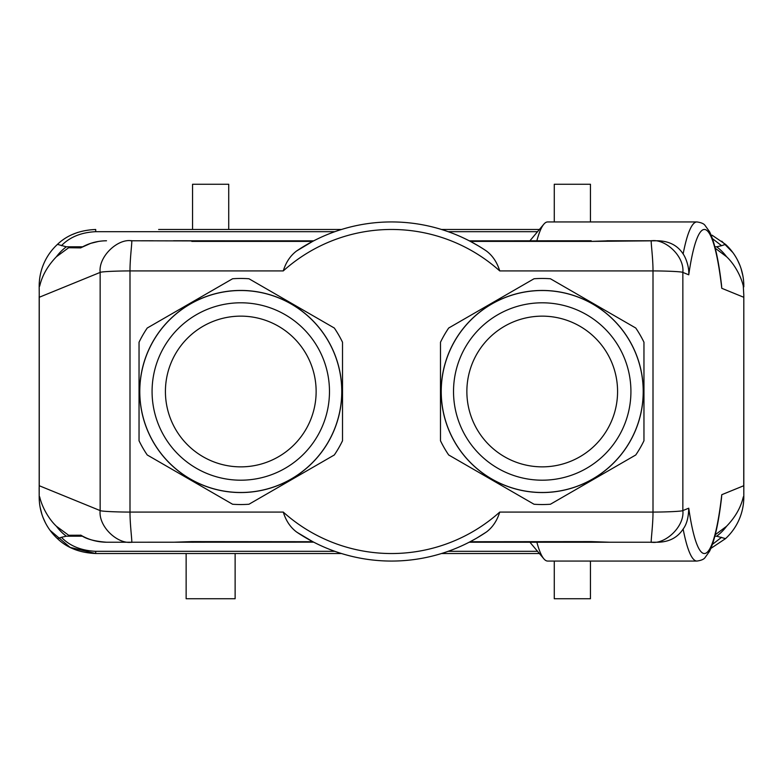 <?xml version="1.0" encoding="UTF-8"?>
<svg xmlns="http://www.w3.org/2000/svg" width="783" height="783" viewBox="0 0 783 783"><rect width="100%" height="100%" fill="white"/><g stroke="black" fill="none" stroke-linecap="round" stroke-linejoin="round"><path stroke-width="1.17" d="M590.451 221.941L590.451 184.259L554.276 184.259L554.276 221.941M228.724 229.478L192.549 229.478L192.549 184.259L228.724 184.259L228.724 229.478M266.396 229.478L337.62 229.478L266.396 229.478M341.515 229.478L158.646 229.478M539.409 229.478L441.485 229.478M590.451 561.059L590.451 598.741L554.276 598.741L554.276 561.059M210.637 598.741L235.125 598.741L235.125 553.522L186.139 553.522L186.139 598.741L210.637 598.741M39.189 296.091L39.189 487.721L39.258 485.734L100.146 510.585C101.271 511.397 116.931 512.062 129.998 512.082C129.949 526.059 132.699 544.322 131.485 542.227L106.498 542.227C97.063 542.081 88.469 539.712 80.718 535.102L81.843 535.738M297.207 250.57L312.652 241.389L296.6 250.981A169.559 169.559 0 0 1 486.4 250.981C492.624 255.649 497.068 262.295 499.73 270.918A162.022 162.022 0 0 0 283.27 270.918L129.998 270.918C116.98 270.938 101.271 271.603 100.146 272.415C98.315 256.433 117.822 238.463 131.485 240.773L130.634 240.773M606.864 542.227L657.916 542.227C669.142 541.983 677.54 537.598 683.128 529.063C686.681 524.395 688.551 517.436 688.746 508.187L682.854 510.585C684.685 526.567 665.178 544.537 651.515 542.227C650.301 544.351 653.051 525.961 653.002 512.082C666.02 512.062 681.729 511.397 682.854 510.585L682.854 272.415C681.729 271.603 666.069 270.938 653.002 270.918L499.73 270.918M714.879 536.198L716.68 536.198A48.986 48.986 0 0 0 726.565 526.284L715.241 534.76M283.27 512.082A162.022 162.022 0 0 0 499.73 512.082C497.068 520.705 492.624 527.351 486.4 532.019A169.559 169.559 0 0 1 296.6 532.019C290.376 527.351 285.932 520.705 283.27 512.082L129.998 512.082L129.998 270.918C129.939 257 132.689 238.952 131.485 240.773L312.906 241.233M312.632 241.399L304.773 245.793M313.68 240.851L173.454 240.773M81.285 535.445C86.199 539.037 94.606 541.298 106.498 542.227L131.485 542.227C117.656 544.361 98.394 526.705 100.146 510.585L100.146 272.415L39.258 297.266L39.258 485.734M191.796 541.611L173.454 542.227L191.796 541.611L312.848 541.719L297.207 532.43M606.864 240.773L657.916 240.773C669.23 241.125 677.638 245.51 683.128 253.937C685.751 257.617 689.334 266.993 688.746 274.813L682.854 272.415C684.606 256.295 665.344 238.639 651.515 240.773C650.311 238.952 653.061 257 653.002 270.918L653.002 512.082L499.73 512.082M478.403 537.099L477.268 537.774M475.692 538.684L471.386 541.073M475.702 538.675L470.123 541.738L591.204 541.611L609.546 542.227L591.204 541.611M651.515 542.227L609.546 542.227M486.4 532.019L477.258 537.774M472.746 540.329L475.027 539.066M477.424 537.676L478.022 537.324M629.757 542.227L469.183 542.227M536.864 542.227A169.559 23.598 90 0 0 543.813 558.778A169.559 23.598 90 0 0 547.679 561.059L696.929 561.059A169.559 23.598 -90 0 1 683.138 529.063M141.938 542.227L313.68 542.149M304.969 537.324L300.016 534.27M306.378 538.146L296.6 532.019M173.454 542.227L131.485 542.227M141.938 240.773L153.243 240.773M683.138 253.937A169.559 23.598 -90 0 1 696.929 221.941L547.679 221.941A169.559 23.598 90 0 0 543.813 224.222A169.559 23.598 90 0 0 536.864 240.773M657.916 240.773L591.204 241.389L609.546 240.773M470.152 241.233L591.204 240.773L469.32 240.851M482.22 248.25L477.796 245.539M478.54 245.979L470.593 241.516M472.726 242.661L478.521 245.97M485.793 250.57L483.561 249.102M312.652 241.389L191.796 241.389M283.27 270.918C285.932 262.295 290.376 255.649 296.6 250.981M688.746 274.813A162.022 22.55 -90 0 1 721.779 288.301L721.486 284.718C718.549 259.731 714.585 242.074 709.574 231.748L704.974 225.318C703.8 223.664 701.118 222.538 696.929 221.941M341.515 553.522L95.702 553.522L181.744 553.522L95.702 553.522L70.127 547.405L50.102 530.385M61.407 537.304L66.32 536.198A48.986 48.986 0 0 1 56.435 526.284C48.477 518.826 41.93 506.65 39.718 497.009L39.189 496.158L39.189 497.009A56.523 56.523 0 0 0 57.462 538.626C67.035 547.846 79.788 552.808 95.702 553.522L95.702 551.32C81.187 550.596 69.756 545.927 61.407 537.304L57.462 538.626M56.445 526.274L68.64 535.259L72.29 536.198L82.655 536.198L66.32 536.198M40.08 507.041L41.871 514.216M43.085 517.632L45.326 522.623M39.189 445.38L39.189 497.009L39.258 445.38M539.409 553.522L441.485 553.522M743.811 486.909L743.811 295.279L743.742 485.734L721.779 494.699L721.476 498.311C718.549 523.289 714.576 540.945 709.564 551.261L704.974 557.692C703.8 559.346 701.118 560.471 696.929 561.059M726.555 526.274C735.257 517.26 740.826 507.501 743.282 497.009L743.811 496.158L743.811 497.009A56.523 56.523 0 0 1 725.538 538.626L710.915 548.364M714.879 246.802L716.68 246.802A48.986 48.986 0 0 1 726.565 256.716C734.523 264.174 741.07 276.35 743.282 285.991L743.811 295.269M712.05 235.184L725.538 244.374A56.523 56.523 0 0 1 743.811 285.991L743.811 286.842M721.779 241.213L732.878 252.576M737.655 260.328L739.886 265.3M741.119 268.755L742.91 275.939M743.811 487.731L743.811 496.158M743.85 487.731L743.742 485.734M721.779 288.301L743.742 297.266M716.68 536.198L725.538 538.626M68.64 535.259L80.874 535.21A7.536 4.502 121.6 0 1 80.982 535.259M80.874 535.21L81.628 535.631M39.15 487.731L39.189 496.158M39.718 285.991L39.189 285.991A56.523 56.523 0 0 1 57.462 244.374L66.32 246.802A48.986 48.986 0 0 0 56.435 256.716C47.743 265.74 42.174 275.499 39.718 285.991L39.189 286.842L39.258 297.266M39.189 285.991L39.189 286.842M726.555 256.726L715.241 248.231M56.445 256.716L68.64 247.741L72.29 246.802L82.655 246.802L66.32 246.802M716.68 246.802L721.593 245.696L712.442 238.629M106.498 240.773C97.239 240.861 88.645 243.239 80.718 247.898L81.628 247.359M81.853 247.252L80.718 247.898L68.64 247.741M81.285 247.555L90.681 243.356L98.521 241.428M725.538 244.374L721.593 245.696M57.462 244.374C67.093 235.125 79.846 230.153 95.702 229.478L95.702 231.68C81.187 232.404 69.756 237.073 61.407 245.696M240.773 480.194A88.694 88.694 0 0 0 317.595 347.153A88.694 88.694 0 0 0 163.96 347.153A88.694 88.694 0 0 0 240.773 480.194M240.773 492.487A100.987 100.987 0 0 1 153.321 341.006A100.987 100.987 0 0 1 328.234 341.006A100.987 100.987 0 0 1 240.773 492.487M334.321 328.028A113.046 113.046 0 0 1 342.514 342.23L342.514 440.77A113.046 113.046 0 0 1 334.321 454.972L248.974 504.242A113.046 113.046 0 0 1 232.58 504.242L147.233 454.972A113.046 113.046 0 0 1 139.041 440.77L139.041 342.23A113.046 113.046 0 0 1 147.233 328.028L232.58 278.758A113.046 113.046 0 0 1 248.974 278.758L334.321 328.028M316.136 391.5A75.364 75.364 0 0 1 240.773 466.864A75.364 75.364 0 0 1 165.419 391.5A75.364 75.364 0 0 1 240.773 316.136A75.364 75.364 0 0 1 316.136 391.5M139.726 391.5A101.046 101.046 0 0 0 263.646 489.933A101.046 101.046 0 0 0 331.473 346.947A101.046 101.046 0 0 0 139.726 391.5M542.227 302.806A88.694 88.694 0 0 0 453.523 391.5A88.694 88.694 0 0 0 542.227 480.194A88.694 88.694 0 0 0 630.922 391.5A88.694 88.694 0 0 0 542.227 302.806M542.227 492.487A100.987 100.987 0 0 1 454.766 341.006A100.987 100.987 0 0 1 629.679 341.006A100.987 100.987 0 0 1 542.227 492.487M534.026 278.758A113.046 113.046 0 0 1 550.42 278.758L635.767 328.028A113.046 113.046 0 0 1 643.959 342.23L643.959 440.77A113.046 113.046 0 0 1 635.767 454.972L550.42 504.242A113.046 113.046 0 0 1 534.026 504.242L448.679 454.972A113.046 113.046 0 0 1 440.486 440.77L440.486 342.23A113.046 113.046 0 0 1 448.679 328.028L534.026 278.758M579.9 326.237A75.364 75.364 0 0 1 590.666 449.227A75.364 75.364 0 0 1 471.405 417.27A75.364 75.364 0 0 1 579.9 326.237M491.695 479.01A101.046 101.046 0 0 0 638.899 420.911A101.046 101.046 0 0 0 548.991 290.679A101.046 101.046 0 0 0 491.695 479.01M470.123 541.767L591.204 542.227M312.848 541.767L191.796 542.227M470.348 241.389L591.204 241.389M39.189 497.009L39.718 497.009M743.282 497.009L743.811 497.009M743.811 285.991L743.282 285.991M721.779 494.699A162.022 22.55 -90 0 1 688.746 508.187M721.593 537.304L712.442 544.371M537.559 551.32L448.15 551.32M334.85 551.32L95.702 551.32M537.559 231.68L448.15 231.68M334.85 231.68L95.702 231.68M529.925 542.227L543.813 558.778M529.925 240.773L543.813 224.222M77.654 232.434L72.672 234.381"/></g></svg>
